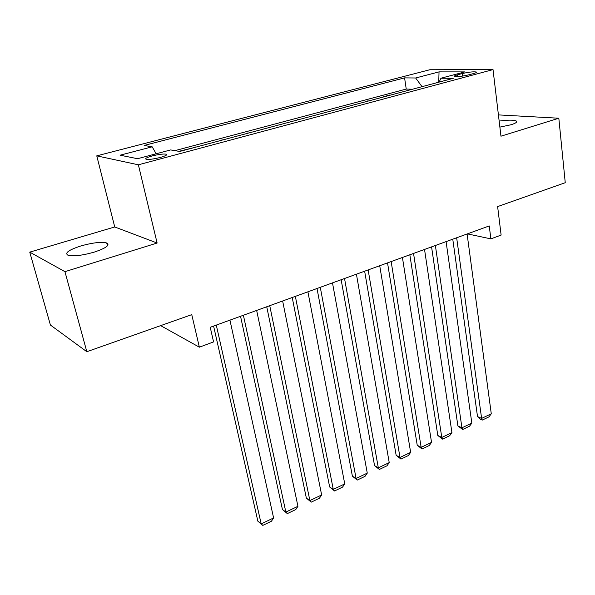 <?xml version="1.0" encoding="UTF-8"?>
<svg xmlns="http://www.w3.org/2000/svg" width="595" height="595" viewBox="0 0 595 595"><rect width="100%" height="100%" fill="white"/><g stroke="black" fill="none" stroke-linecap="round" stroke-linejoin="round"><path stroke-width="0.89" d="M94.166 252.139C106.088 248.122 110.276 245.066 106.713 242.968C101.239 241.682 92.619 242.678 80.838 245.958C68.678 249.945 64.401 253.054 68.008 255.277C73.594 256.527 82.318 255.478 94.166 252.139M499.874 127.107L511.135 124.727C515.761 123.254 517.494 122.027 516.341 121.045C513.745 119.848 508.018 119.855 499.16 121.083M160.226 157.467C165.76 155.883 167.701 154.774 166.057 154.142C163.119 153.785 158.486 154.388 152.171 155.95C146.578 157.541 144.607 158.657 146.258 159.311C149.233 159.661 153.882 159.043 160.226 157.467M29.75 252.131L50.419 325.041L86.825 351.712L64.944 271.67L157.117 243.028L138.382 164.808L96.769 155.853L114.731 226.963L29.75 252.131L64.944 271.67M138.382 164.808L493.024 69.608L429.835 69.741L96.769 155.853M493.024 69.608L500.96 136.196L558.824 118.219L498.424 114.902M558.824 118.219L565.25 182.702L497.621 206.591L501.124 235.07L490.882 238.878L489.239 225.936L210.228 327.295L213.568 341.909L199.362 347.19L191.761 314.643L86.825 351.712M399.595 92.679L411.532 89.488M390.878 95.007L389.926 95.26M389.881 94.969L377.639 98.547M355.118 104.564L367.77 101.187M332.01 110.744L345.033 107.256M308.292 117.081L321.709 113.496M283.934 123.589L297.768 119.892M258.914 130.275L273.179 126.467M233.21 137.148L247.922 133.213M206.785 144.213L221.965 140.152M178.909 151.323L195.279 147.285M462.263 73.564L457.503 74.829C454.818 75.572 453.821 76.123 454.528 76.48C457.495 76.889 462.174 76.361 468.555 74.881L473.352 73.602C475.97 72.873 476.937 72.337 476.253 71.988C473.285 71.571 468.622 72.099 462.263 73.564L462.59 76.093M422.026 86.684L415.66 77.99L404.585 77.886L144.131 145.463L152.164 146.816L120.093 155.191L137.549 158.709L170.646 149.933L179.683 151.457L453.226 78.339L440.962 78.228L439.095 82.117M415.66 77.99L439.036 71.883L464.792 71.906L440.962 78.228M411.487 89.198L406.236 89.064L174.908 150.647M166.726 154.574L166.191 154.722M195.212 146.965L196.008 147.091M221.898 139.84L222.731 139.951M247.855 132.908L248.717 133.005M273.12 126.155L274.005 126.244M297.708 119.588L298.623 119.662M321.657 113.191L322.594 113.258M344.988 106.966L345.948 107.018M367.717 100.89L368.699 100.934M160.657 325.629L199.362 347.19M467.387 233.872L490.882 238.878M406.236 89.064L404.585 77.886M152.164 146.816L156.18 153.77M438.738 82.214L439.036 71.883M157.117 243.028L114.731 226.963M467.097 233.976L491.277 413.778L481.615 418.404L477.517 416.574L480.604 419.363L482.24 420.1L481.615 418.404L456.655 237.769M452.765 239.183L477.517 416.574M491.277 413.778L488.993 416.857L482.24 420.1M446.086 241.615L471.835 423.082L461.943 427.812L457.897 425.916L462.65 429.501L461.943 427.812L435.376 245.504M431.568 246.888L457.897 425.916M471.835 423.082L469.559 426.184L462.65 429.501M424.532 249.439L451.932 432.61L441.795 437.459L437.816 435.481L442.583 439.125L441.795 437.459L413.547 253.433M409.836 254.779L437.816 435.481M451.932 432.61L449.664 435.726L442.583 439.125M402.421 257.471L431.539 442.368L421.156 447.336L417.236 445.283L422.026 448.987L421.156 447.336L391.146 261.569M387.531 262.878L417.236 445.283M431.539 442.368L429.278 445.506L422.026 448.987M379.722 265.72L410.647 452.364L400.004 457.458L396.151 455.324L400.963 459.095L400.004 457.458L368.149 269.922M364.646 271.194L396.151 455.324M410.647 452.364L408.393 455.525L400.963 459.095M356.42 274.183L389.227 462.613L378.323 467.834L374.545 465.617L379.372 469.455L378.323 467.834L344.535 278.497M341.151 279.732L374.545 465.617M389.227 462.613L386.988 465.796L379.372 469.455M332.493 282.878L367.271 473.122L356.085 478.477L352.389 476.171L357.238 480.076L356.085 478.477L320.281 287.311M317.016 288.501L352.389 476.171M367.271 473.122L365.047 476.327L357.238 480.076M307.905 291.81L344.75 483.899L333.274 489.395L329.66 486.993L334.531 490.964L333.274 489.395L295.358 296.37M292.219 297.507L329.66 486.993M344.75 483.899L342.541 487.119L334.531 490.964M282.64 300.988L321.65 494.958L309.876 500.588L306.351 498.097L311.237 502.143L309.876 500.588L269.736 305.674M266.738 306.767L306.351 498.097M321.65 494.958L319.455 498.201L311.237 502.143M256.653 310.426L297.939 506.3L285.853 512.087L282.424 509.491L287.325 513.611L285.853 512.087L243.392 315.246M240.536 316.28L282.424 509.491M297.939 506.3L295.767 509.565L287.325 513.611M229.93 320.132L273.603 517.947L261.19 523.89L257.858 521.19L262.774 525.392L261.19 523.89L216.283 325.093M213.59 326.075L257.858 521.19M273.603 517.947L271.446 521.235L262.774 525.392M457.734 76.621L457.503 74.829M107.45 245.839L106.713 242.968M516.475 122.213L516.341 121.045M166.295 155.169L166.057 154.142M476.312 72.478L476.253 71.988"/></g></svg>

